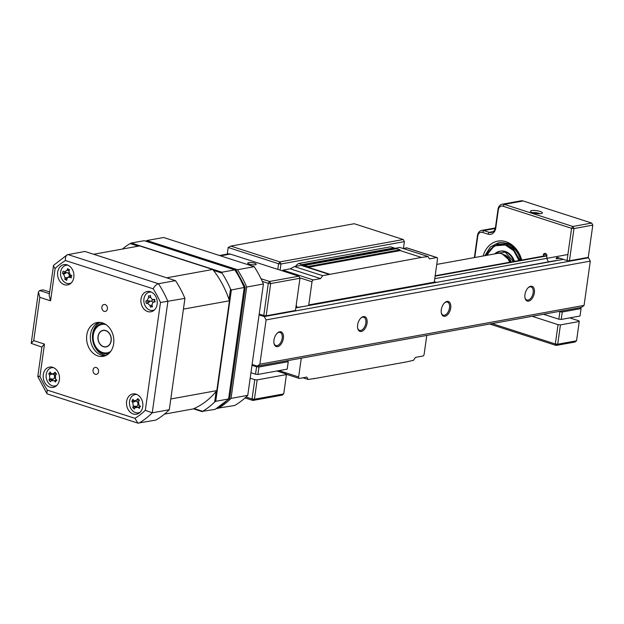 <?xml version="1.0" encoding="UTF-8"?>
<svg xmlns="http://www.w3.org/2000/svg" width="624" height="624" viewBox="0 0 624 624"><rect width="100%" height="100%" fill="white"/><g stroke="black" fill="none" stroke-linecap="round" stroke-linejoin="round"><path stroke-width="0.94" d="M249.358 264.163A4.298 1.03 8 0 0 253.773 264.872A4.298 1.03 8 0 0 256.222 264.287A4.298 1.03 8 0 0 254.584 263.219A4.298 1.03 8 0 0 250.162 262.509A4.298 1.03 8 0 0 247.712 263.094A4.298 1.03 8 0 0 249.358 264.163M259.194 314.075L263.773 315.549L268.304 283.319L262.275 281.377M246.012 397.043L252.049 398.986L254.764 379.657L250.185 378.175M250.949 372.723L255.528 374.197L256.573 366.756L251.995 365.282M256.573 366.756L258.968 366.998L288.249 361.686L287.032 360.773M258.968 366.998L257.923 374.439L287.204 369.135L288.249 361.686M266.159 315.799L295.448 310.487L299.972 278.257L270.691 283.561L266.159 315.799L263.773 315.549M254.764 379.657L257.15 379.899L254.436 399.235L283.717 393.923L282.142 395.14L252.86 400.452L245.045 397.933M257.15 379.899L286.439 374.587L286.135 373.963L276.923 370.999M283.717 393.923L286.439 374.587M257.923 374.439L255.528 374.197M261.027 278.725L269.584 281.479L298.865 276.167L230.318 254.077A6.872 5.405 -100.3 0 0 228.166 253.921L219.484 255.497M254.436 399.235L252.049 398.986L252.86 400.452L254.436 399.235M268.304 283.319L270.691 283.561L269.584 281.479L268.304 283.319M299.972 278.257L298.865 276.167L299.972 278.257M217.948 408.517A92.547 72.727 -100.3 0 0 231.036 398.401L247.767 395.359A92.547 72.727 79.7 0 1 234.679 405.483L217.199 408.275M231.036 398.401L246.683 287.032A92.547 72.727 -100.3 0 0 237.455 269.716L254.186 266.682A92.547 72.727 79.7 0 1 263.422 283.998L246.683 287.032M254.186 266.682L163.605 237.494L146.874 240.529L237.455 269.716M146.874 240.529A92.547 72.727 -100.3 0 0 146.016 241.036M263.422 283.998L247.767 395.359M509.59 262.252A13.751 10.803 -100.3 0 0 505.838 256.363A13.751 10.803 -100.3 0 0 501.563 253.75A13.751 10.803 -100.3 0 0 497.25 253.445L436.753 264.412M105.721 330.704A8.252 6.482 -100.3 0 0 103.132 330.517A8.252 6.482 -100.3 0 0 98.062 338.161A8.252 6.482 -100.3 0 0 103.49 346.57A8.252 6.482 -100.3 0 0 106.08 346.749A8.252 6.482 -100.3 0 0 111.15 339.105A8.252 6.482 -100.3 0 0 105.721 330.704M505.838 256.363L506.805 257.283A12.16 9.555 79.7 0 1 510.003 262.174M540.088 211.427A6.014 1.443 -172 0 1 542.155 213.26A6.014 1.443 -172 0 1 532.771 212.761A6.014 1.443 -172 0 1 530.603 211.637A6.014 1.443 -172 0 1 533.247 210.444A6.014 1.443 -172 0 1 540.088 211.427M539.924 213.736A4.298 1.03 8 0 0 538.808 213.275A4.298 1.03 8 0 0 532.623 212.706M483.124 256.004A25.779 20.257 79.7 0 1 505.924 241.699A25.779 20.257 79.7 0 1 521.734 260.044M521.446 260.099A24.063 18.907 -100.3 0 0 506.735 243.157A24.063 18.907 -100.3 0 0 506.727 243.157M591.685 223.057L523.154 200.967A6.872 5.405 -100.3 0 0 520.993 200.811L502.172 204.227A6.872 5.405 79.7 0 1 504.325 204.383L572.863 226.473L591.685 223.057L592.8 225.139L573.979 228.556L569.447 260.785L588.268 257.369L592.8 225.139L591.685 223.057M474.373 257.595L477.485 235.459A6.872 5.405 79.7 0 1 481.634 230.428A6.872 5.405 79.7 0 1 483.787 230.584L489.161 232.315A6.872 5.405 -100.3 0 0 491.322 232.471A6.872 5.405 -100.3 0 0 495.472 227.44L498.022 209.258A6.872 5.405 79.7 0 1 502.172 204.227M492.04 323.583L555.329 343.98L558.043 324.652L560.438 324.893L579.259 321.477L578.963 320.853L569.751 317.889M560.438 324.893L557.723 344.222L576.545 340.805L579.259 321.477M543.488 314.254L558.815 319.192L559.861 311.75L562.247 311.992L581.077 308.576L579.852 307.655M562.247 311.992L561.202 319.433L580.024 316.025L581.077 308.576M576.545 340.805L574.969 342.03L556.14 345.439L489.661 324.02M559.915 258.242L556.156 258.788A1.747 1.373 79.7 0 1 557.755 257.548L567.052 260.543L571.584 228.314L503.053 206.224A5.156 4.048 -100.3 0 0 498.319 209.882L495.768 228.056A8.596 6.755 79.7 0 1 487.882 234.156L482.508 232.424A5.156 4.048 -100.3 0 0 477.781 236.083L474.77 257.517M558.043 324.652L532.163 316.306M559.861 311.75L558.94 311.454M543.231 256.152L543.434 254.686A1.747 1.373 79.7 0 1 545.033 253.445L545.743 253.672A1.747 1.373 79.7 0 1 546.866 255.793L546.85 255.934A5.936 4.664 -100.3 0 0 548.652 261.815M569.447 260.785L567.052 260.543M561.202 319.433L558.815 319.192M571.584 228.314L573.979 228.556L572.863 226.473L571.584 228.314M557.723 344.222L555.329 343.98L556.14 345.439L557.723 344.222M403.439 248.29L404.383 241.613L280.979 263.999L280.114 270.13M227.261 254.085L228.189 247.51L230.81 246.106L279.864 261.908L403.268 239.53L354.214 223.72L230.81 246.106M277.797 269.381L278.585 263.757L228.189 247.51M278.585 263.757L280.979 263.999L279.864 261.908L278.585 263.757M404.383 241.613L403.268 239.53L404.383 241.613M528.185 287.703A6.872 3.916 -72.1 0 1 529.924 286.861A6.872 3.916 -72.1 0 1 531.102 286.931A6.872 3.916 -72.1 0 1 532.99 293.693A6.872 3.916 -72.1 0 1 528.06 300.082A6.872 3.916 -72.1 0 1 526.882 300.019A6.872 3.916 -72.1 0 1 524.971 297.687M530.712 286.252A7.738 4.407 -72.1 0 1 534.37 292.835A7.738 4.407 -72.1 0 1 528.622 301.127A7.738 4.407 -72.1 0 1 525.041 298.054A7.738 4.407 -72.1 0 1 528.458 287.453A7.738 4.407 -72.1 0 1 530.712 286.252M444.522 302.882A6.872 3.916 -72.1 0 1 446.254 302.039A6.872 3.916 -72.1 0 1 447.439 302.102A6.872 3.916 -72.1 0 1 449.327 308.872A6.872 3.916 -72.1 0 1 444.397 315.26A6.872 3.916 -72.1 0 1 443.219 315.19A6.872 3.916 -72.1 0 1 441.308 312.858M447.041 301.431A7.738 4.407 -72.1 0 1 450.707 308.014A7.738 4.407 -72.1 0 1 444.951 316.298A7.738 4.407 -72.1 0 1 441.379 313.225A7.738 4.407 -72.1 0 1 444.795 302.624A7.738 4.407 -72.1 0 1 447.041 301.431M363.379 316.602A7.738 4.407 -72.1 0 1 367.045 323.185A7.738 4.407 -72.1 0 1 361.288 331.477A7.738 4.407 -72.1 0 1 357.716 328.403A7.738 4.407 -72.1 0 1 361.132 317.803A7.738 4.407 -72.1 0 1 363.379 316.602M360.859 318.061A6.872 3.916 -72.1 0 1 362.591 317.21A6.872 3.916 -72.1 0 1 363.769 317.281A6.872 3.916 -72.1 0 1 365.664 324.051A6.872 3.916 -72.1 0 1 360.734 330.431A6.872 3.916 -72.1 0 1 359.557 330.369A6.872 3.916 -72.1 0 1 357.646 328.037M279.716 331.781A7.738 4.407 -72.1 0 1 283.374 338.364A7.738 4.407 -72.1 0 1 277.625 346.648A7.738 4.407 -72.1 0 1 274.053 343.574A7.738 4.407 -72.1 0 1 277.469 332.974A7.738 4.407 -72.1 0 1 279.716 331.781M277.196 333.232A6.872 3.916 -72.1 0 1 278.928 332.389A6.872 3.916 -72.1 0 1 280.106 332.452A6.872 3.916 -72.1 0 1 282.001 339.222A6.872 3.916 -72.1 0 1 277.072 345.61A6.872 3.916 -72.1 0 1 275.894 345.54A6.872 3.916 -72.1 0 1 273.975 343.208M259.873 364.205L584.072 305.401L581.552 307.351L257.353 366.155L259.873 364.205L266.097 319.917L264.319 316.579L259.077 314.894M252.112 364.463L257.353 366.155M563.378 259.358L295.807 307.889M260.099 314.371L259.124 314.543M584.072 305.401L590.296 261.113L588.518 257.774L264.319 316.579M588.518 257.774L587.621 257.486M590.296 261.113L266.097 319.917M555.695 260.543L434.85 282.672M304.863 306.251L295.838 307.671M567.902 254.522L434.749 278.678M301.283 358.184L298.639 376.958A1.716 0.983 107.9 0 0 299.161 378.409A1.716 0.983 107.9 0 0 299.458 378.425L306.774 377.091L308.077 379.431L314.722 378.55L406.754 361.858L413.494 360.313L415.537 357.365L422.861 356.039A1.716 0.983 107.9 0 0 424.141 354.198L426.777 335.423M296.213 305.019A5.499 4.321 -100.3 0 0 297.359 307.398M309.348 305.432L310.612 304.988L308.74 305.105L312.016 281.783L299.777 277.836M282.508 270.894L282.922 270.153L290.238 268.827L294.434 266.573L322.663 275.668L320.619 278.608L313.295 279.942A1.716 0.983 107.9 0 0 312.016 281.783M322.663 275.668L421.434 257.431L428.08 256.542L429.382 258.882L436.699 257.556A1.716 0.983 107.9 0 1 436.995 257.572A1.716 0.983 107.9 0 1 437.51 259.022L434.265 282.157M329.355 274.451L303.147 266.003A1.03 0.811 79.7 0 1 302.492 265.169A0.686 0.538 -100.3 0 0 302.055 264.615L298.584 263.5L296.057 265.45L295.94 266.3M329.402 274.123L308.209 267.29L307.991 266.526L304.52 265.411A0.686 0.538 -100.3 0 0 303.966 265.645A1.03 0.811 79.7 0 1 303.147 266.003L301.127 265.356L294.434 266.573M421.434 257.431L400.234 250.598L400.023 249.834L396.544 248.719A0.686 0.538 -100.3 0 0 396.139 248.789M394.742 248.992A1.03 0.811 79.7 0 1 394.524 248.477A0.686 0.538 -100.3 0 0 394.087 247.923L390.608 246.808L298.584 263.5M400.234 250.598L308.209 267.29M314.083 378.347L314.722 378.55M400.023 249.834L307.991 266.526M428.08 256.542L399.851 247.447L394.508 248.414M407.098 248.017L402.815 248.407M309.8 304.73L435.302 281.97L436.106 282.227L310.612 304.988M308.077 379.431L302.96 377.785M320.619 278.608L290.238 268.827M95.308 374.299A3.526 2.769 -100.3 0 0 96.416 374.377A3.526 2.769 -100.3 0 0 98.584 371.108A3.526 2.769 -100.3 0 0 96.26 367.52A3.526 2.769 -100.3 0 0 95.16 367.442A3.526 2.769 -100.3 0 0 92.992 370.711A3.526 2.769 -100.3 0 0 95.308 374.299M104.161 311.345A3.526 2.769 -100.3 0 0 105.261 311.423A3.526 2.769 -100.3 0 0 107.429 308.155A3.526 2.769 -100.3 0 0 105.113 304.567A3.526 2.769 -100.3 0 0 104.005 304.489A3.526 2.769 -100.3 0 0 101.837 307.757A3.526 2.769 -100.3 0 0 104.161 311.345M133.286 414.001A10.312 8.104 -100.3 0 0 136.516 414.227A10.312 8.104 -100.3 0 0 142.857 404.672A10.312 8.104 -100.3 0 0 136.071 394.165A10.312 8.104 -100.3 0 0 132.834 393.939A10.312 8.104 -100.3 0 0 126.493 403.494A10.312 8.104 -100.3 0 0 133.286 414.001M137.537 412.916A10.312 8.104 -100.3 0 0 138.091 413.127A10.312 8.104 -100.3 0 0 138.84 413.322M147.677 311.548A10.312 8.104 -100.3 0 0 150.914 311.782A10.312 8.104 -100.3 0 0 157.256 302.219A10.312 8.104 -100.3 0 0 150.47 291.72A10.312 8.104 -100.3 0 0 147.233 291.486A10.312 8.104 -100.3 0 0 140.891 301.049A10.312 8.104 -100.3 0 0 147.677 311.548M151.936 310.471A10.312 8.104 -100.3 0 0 152.49 310.674A10.312 8.104 -100.3 0 0 153.231 310.869M64.35 284.692A10.312 8.104 -100.3 0 0 67.587 284.926A10.312 8.104 -100.3 0 0 73.928 275.371A10.312 8.104 -100.3 0 0 67.142 264.865A10.312 8.104 -100.3 0 0 63.905 264.631A10.312 8.104 -100.3 0 0 57.564 274.193A10.312 8.104 -100.3 0 0 64.35 284.692M68.609 283.616A10.312 8.104 -100.3 0 0 69.163 283.826A10.312 8.104 -100.3 0 0 69.904 284.021M49.951 387.145A10.312 8.104 -100.3 0 0 53.188 387.379A10.312 8.104 -100.3 0 0 59.53 377.816A10.312 8.104 -100.3 0 0 52.744 367.318A10.312 8.104 -100.3 0 0 49.507 367.084A10.312 8.104 -100.3 0 0 43.165 376.639A10.312 8.104 -100.3 0 0 49.951 387.145M54.21 386.069A10.312 8.104 -100.3 0 0 54.764 386.272A10.312 8.104 -100.3 0 0 55.505 386.467M97.89 355.953A17.183 13.51 -100.3 0 0 103.28 356.343A17.183 13.51 -100.3 0 0 113.849 340.415A17.183 13.51 -100.3 0 0 102.531 322.904A17.183 13.51 -100.3 0 0 97.141 322.522A17.183 13.51 -100.3 0 0 86.58 338.45A17.183 13.51 -100.3 0 0 97.89 355.953M99.06 322.351A17.183 13.51 -100.3 0 0 90.402 338.98A17.183 13.51 -100.3 0 0 101.657 355.274A17.183 13.51 -100.3 0 0 105.128 355.828M53.336 265.824L55.099 268.546L50.567 300.807L49.163 295.511L53.594 265.309L67.22 254.779L84.911 251.449L175.477 280.636A92.812 72.938 79.7 0 1 184.938 298.373L169.291 409.718A92.812 72.938 79.7 0 1 155.875 420.092L137.888 423.119L47.44 393.97L46.855 393.526L47.26 390.078L134.956 418.337L137.888 423.119M169.291 409.718L152.24 412.815L145.322 410.319L160.469 302.5A87.656 68.882 -100.3 0 0 153.161 288.787L65.465 260.528A87.656 68.882 -100.3 0 0 55.099 268.546M175.477 280.636L158.434 283.725C156.335 284.404 154.58 286.096 153.161 288.787M184.938 298.373L160.469 302.5M52.003 367.123A10.312 8.104 -100.3 0 0 50.918 367.949M66.394 264.67A10.312 8.104 -100.3 0 0 65.317 265.504M149.729 291.525A10.312 8.104 -100.3 0 0 148.645 292.36M135.33 393.97A10.312 8.104 -100.3 0 0 134.246 394.805M49.663 291.962L43.173 289.871L39.616 290.519L49.421 293.678M50.567 300.807L39.819 297.344L38.415 292.04L39.616 290.519M39.819 297.344L33.735 340.634L31.2 343.364L41.909 347.108M138.832 423.189A92.812 72.938 79.7 0 0 152.24 412.815L167.887 301.47A92.812 72.938 79.7 0 0 158.434 283.725L67.868 254.537C65.965 255.278 65.169 257.275 65.465 260.528M33.735 340.634L44.483 344.097L41.948 346.827L37.783 376.506L46.855 393.526M44.483 344.097L39.952 376.366C37.549 376.623 37.167 376.584 38.805 376.256M244.811 287.352L231.371 289.957L230.529 289.037A92.812 72.938 -100.3 0 0 222.066 273.164L221.91 272.212L234.772 269.88L144.206 240.692L131.344 243.025L221.91 272.212M131.344 243.025L130.174 243.547A92.812 72.938 -100.3 0 0 122.382 249.054M215.171 409.336L202.652 411.302A92.812 72.938 -100.3 0 0 214.648 402.02L215.725 401.302L228.587 398.962L229.702 398.05L245.263 287.368L236.184 270.356L234.772 269.88A92.812 72.938 -100.3 0 1 244.234 287.617L228.587 398.962A92.812 72.938 -100.3 0 1 215.171 409.336L229.445 398.572M202.652 411.302L194.064 408.533M202.309 411.668L193.432 408.814M130.174 243.547L138.302 246.168M213.478 270.395L222.066 273.164M230.529 289.037L229.047 299.59M216.138 391.466L214.648 402.02M231.371 289.957L215.725 401.302M235.599 269.903L144.206 240.692M68.039 265.223A9.282 7.293 -100.3 0 0 66.222 265.262A9.282 7.293 -100.3 0 0 60.856 270.878A9.282 7.293 -100.3 0 0 65.66 282.922A9.282 7.293 -100.3 0 0 69.537 283.53A9.282 7.293 -100.3 0 0 71.253 282.929M66.745 272.509L62.501 273.437L63.086 271.175A23.486 2.005 23.5 0 0 64.319 271.846L64.607 271.955M64.319 271.846L66.885 270.449A23.486 17.113 -54.8 0 1 67.665 268.694L69.412 269.958M68.383 269.638L69.529 269.63A23.486 6.934 110.5 0 0 68.921 271.471L70.255 274.817A23.486 2.005 23.5 0 0 71.908 275.597L71.885 275.59M71.908 275.597L71.144 276.557L71.323 277.859A23.486 12.176 -175.8 0 1 69.607 277.274L67.759 277.477L67.041 278.671A23.486 6.934 110.5 0 0 66.737 280.34L64.88 279.404A23.486 17.113 -54.8 0 1 65.013 277.649L63.679 274.303A23.486 12.176 -175.8 0 1 62.501 273.437M136.968 394.524A9.282 7.293 -100.3 0 0 135.151 394.563A9.282 7.293 -100.3 0 0 130.689 397.933A9.282 7.293 -100.3 0 0 132.709 410.896A9.282 7.293 -100.3 0 0 138.466 412.831A9.282 7.293 -100.3 0 0 140.182 412.23M132.53 400.522L132.834 399.243A23.486 5.093 37.3 0 0 133.903 400.39L134.667 400.858L136.742 399.992A23.486 14.641 -36.6 0 1 137.896 398.533L138.395 399.703L139.519 400.062A23.486 4.469 125.3 0 0 138.512 401.653L139.074 405.257A23.486 5.093 37.3 0 0 140.517 406.489L139.558 407.144L139.433 408.392A23.486 15.265 -160.3 0 1 137.888 407.339L135.049 407.737A23.486 4.469 125.3 0 0 134.371 409.102L132.748 407.581A23.486 14.641 -36.6 0 1 133.279 406.068L132.717 402.464A23.486 15.265 -160.3 0 1 131.75 401.146L132.53 400.522M138.395 399.703L139.519 400.062M140.517 406.489L139.558 407.144M151.367 292.079A9.282 7.293 -100.3 0 0 149.588 292.11A9.282 7.293 -100.3 0 0 149.549 292.118A9.282 7.293 -100.3 0 0 144.019 302.5A9.282 7.293 -100.3 0 0 152.825 310.385A9.282 7.293 -100.3 0 0 152.864 310.378A9.282 7.293 -100.3 0 0 154.58 309.777M149.51 296.143L150.462 295.464A23.486 8.876 80 0 0 150.649 297.375L152.279 299.497L153.091 299.567A23.486 5.015 0 0 1 154.83 299.372L154.565 300.667L155.259 301.79A23.486 5.156 159.9 0 1 153.559 302.203L152.794 302.554L152.014 305.089A23.486 8.876 80 0 0 152.498 306.946L151.367 306.634L150.595 307.273A23.486 19.048 -99.8 0 1 149.939 305.456L147.49 303.264A23.486 5.156 159.9 0 1 146.234 303.365L145.805 300.947A23.486 5.015 0 0 1 147.022 300.62L148.574 297.734A23.486 19.048 -99.8 0 1 148.559 295.799L149.51 296.143L148.559 295.799M53.641 367.669A9.282 7.293 -100.3 0 0 51.823 367.708A9.282 7.293 -100.3 0 0 48.017 370.094A9.282 7.293 -100.3 0 0 48.539 383.128A9.282 7.293 -100.3 0 0 55.138 385.975A9.282 7.293 -100.3 0 0 56.854 385.375M49.577 373.105L50.029 371.896A23.486 6.365 44.9 0 0 50.973 373.253L51.956 373.971L53.867 373.378A23.486 13.065 -28.6 0 1 55.185 372.122L55.552 373.37L56.628 373.909A23.486 2.894 132.4 0 0 55.442 375.328L55.591 378.947A23.486 6.365 44.9 0 0 56.893 380.375L55.848 380.858L55.583 382.036A23.486 16.544 -151 0 1 54.163 380.765L51.269 380.64A23.486 2.894 132.4 0 0 50.427 381.81L48.976 380.024A23.486 13.065 -28.6 0 1 49.694 378.69L49.546 375.071A23.486 16.544 -151 0 1 48.719 373.558L49.577 373.105M56.698 380.164L55.848 380.858M105.901 324.566A14.438 11.349 -100.3 0 0 93.265 335.4A14.438 11.349 -100.3 0 0 102.656 352.513A14.438 11.349 -100.3 0 0 110.752 351.351M108.818 353.551A15.467 12.152 79.7 0 1 107.991 353.738A15.467 12.152 79.7 0 1 103.139 353.395A15.467 12.152 79.7 0 1 92.96 337.639A15.467 12.152 79.7 0 1 102.469 323.302A15.467 12.152 79.7 0 1 103.311 323.185M103.467 346.733A8.424 6.614 79.7 0 1 97.921 338.153A8.424 6.614 79.7 0 1 103.1 330.346A8.424 6.614 79.7 0 1 105.745 330.541A8.424 6.614 79.7 0 1 111.283 339.113A8.424 6.614 79.7 0 1 106.103 346.921A8.424 6.614 79.7 0 1 103.467 346.733M212.753 269.467L139.667 245.918L93.655 254.264L166.733 277.813L212.753 269.467A86.276 67.805 -100.3 0 1 229.445 300.776L216.817 390.624A86.276 67.805 -100.3 0 1 193.151 408.931L164.424 414.141M216.817 390.624L170.797 398.978L183.425 309.122L229.445 300.776M55.747 374.962A4.048 3.182 79.7 0 1 55.006 374.852L51.956 373.971M54.116 374.595A4.048 3.182 79.7 0 1 54.155 378.401A4.048 3.182 79.7 0 1 55.021 377.996M51.379 373.675L48.719 373.558M54.155 378.401L51.269 380.64M53.251 379.244L48.976 380.024M152.591 299.59A4.048 3.182 79.7 0 1 151.187 301.236A4.048 3.182 79.7 0 1 153.098 302.336M151.187 301.236L147.022 300.62M147.49 303.264L150.103 301.423L145.805 300.947M150.002 301.447L146.234 303.365M152.217 305.885L151.156 306.696M151.367 306.634L150.595 307.273M138.403 401.848A4.048 3.182 79.7 0 1 137.701 401.739L134.667 400.858M137.179 401.583A4.048 3.182 79.7 0 1 137.764 405.491M135.049 407.737L138.06 405.265A4.048 3.182 79.7 0 1 138.731 404.898M135.08 400.975L131.75 401.146M136.952 406.489L132.748 407.581M68.827 272.883A4.048 3.182 79.7 0 1 67.907 272.899A4.048 3.182 79.7 0 1 69.404 276.245M67.759 277.477L70.309 275.574A4.048 3.182 79.7 0 1 71.035 275.184M67.907 272.899L66.846 272.555M67.142 278.327L64.88 279.404M513.458 261.55L505.253 252.135L494.941 253.859M486.307 255.427L494.403 245.833L505.456 244.943L513.536 250.349L519.082 260.528M498.974 244.608A22.136 17.394 -100.3 0 0 487.391 255.232M500.167 251.176A15.467 12.152 79.7 0 1 505.354 251.456A15.467 12.152 79.7 0 1 514.504 261.362M220.568 255.848L230.318 254.077M523.154 200.967L504.325 204.383L503.053 206.224M559.642 258.149L556.156 258.788M546.413 254.147L543.434 254.686M495.238 228.501L483.787 230.584L482.508 232.424M493.28 231.566L489.161 232.315L487.882 234.156M477.485 235.459L477.781 236.083M495.472 227.44L495.768 228.056M498.022 209.258L498.319 209.882M546.85 255.902L435.1 276.175M278.975 370.625L298.639 376.958M394.087 247.923L302.055 264.615M394.524 248.477L302.492 265.169M396.544 248.719L304.52 265.411M436.699 257.556L406.325 247.767M282.922 270.153L313.295 279.942M134.956 418.337A87.656 68.882 -100.3 0 0 145.322 410.319M39.952 376.366A87.656 68.882 -100.3 0 0 47.26 390.078M106.135 355.399A17.183 13.51 79.7 0 1 103.748 354.892A17.183 13.51 79.7 0 1 92.563 339.284A17.183 13.51 79.7 0 1 100.144 322.405M55.817 373.628L53.867 373.378M52.151 374.026L49.546 375.071M53.18 379.127L49.694 378.69M56.417 379.86L54.163 380.765M154.822 301.322L153.559 302.203M154.58 299.949L153.091 299.567M150.649 297.367L148.574 297.734M152.014 305.081L149.939 305.456M139.417 400.218L136.742 399.992M135.642 401.146L132.717 402.464M136.601 406.349L133.279 406.068M140.252 406.263L137.888 407.339M69.248 270.449L66.885 270.449M66.784 272.594L63.679 274.303M67.564 277.649L65.013 277.649M71.191 276.409L69.607 277.274M503.545 254.639A12.028 9.454 79.7 0 1 511.259 261.947M511.352 261.932L502.359 254.046M513.817 261.479A15.467 12.152 -100.3 0 0 499.824 251.23A15.467 12.152 -100.3 0 0 494.653 253.913L500.503 251.105M484.926 255.676L490.261 247.01L498.443 242.744A24.063 18.907 79.7 0 1 505.994 243.29A24.063 18.907 79.7 0 1 520.697 260.231M485.191 255.629L495.433 244.109L505.612 243.836L513.178 248.555L519.979 260.364M486.712 255.356A22.136 17.394 79.7 0 1 498.631 244.67A22.136 17.394 79.7 0 1 505.495 245.138M505.573 245.17A22.136 17.394 79.7 0 1 519.043 260.536M104.442 330.283L103.132 330.517M107.383 346.515L106.08 346.749M495.386 227.932L481.634 230.428M546.889 255.481L435.162 275.753M396.334 248.703L304.301 265.395M436.995 257.572L406.676 247.806M299.161 378.409L286.276 374.252M31.2 343.364L38.415 292.04M70.879 283.28L69.537 283.53M139.807 412.581L138.466 412.831M138.941 400.015L139.448 400.163M154.206 310.136L152.864 310.378M56.48 385.733L55.138 385.975M53.165 367.466L51.823 367.708M152.794 302.554L154.713 301.127M152.279 299.497L154.549 300.16M150.946 306.813L151.757 306.212M150.891 291.868L149.549 292.118M139.909 406.739L140.392 406.38M136.492 394.321L135.151 394.563M64.639 271.97L67.431 272.782M67.564 265.021L66.222 265.262M503.591 254.662L511.15 261.963M498.631 244.67L505.534 245.162L513.731 250.754L518.989 260.543"/></g></svg>
